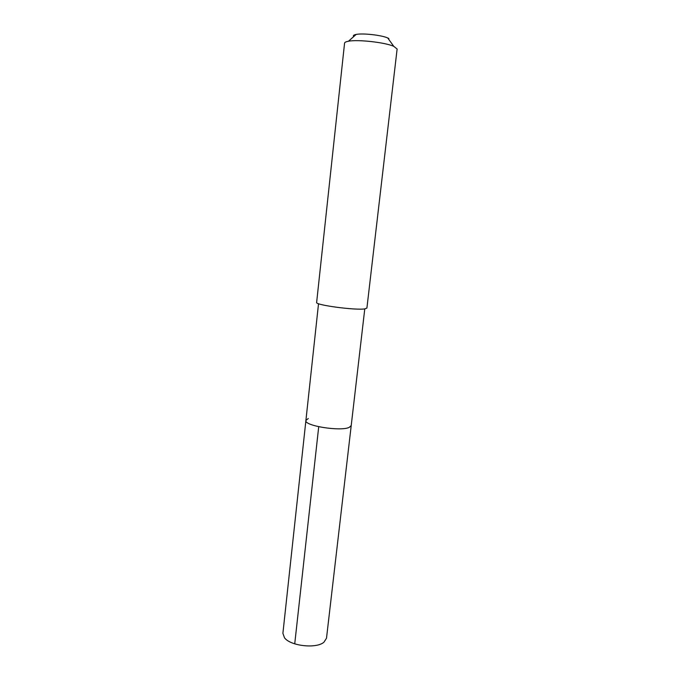 <?xml version="1.0" encoding="UTF-8"?>
<svg xmlns="http://www.w3.org/2000/svg" width="680" height="680" viewBox="0 0 680 680"><rect width="100%" height="100%" fill="white"/><g stroke="black" fill="none" stroke-linecap="round" stroke-linejoin="round"><path stroke-width="1.02" d="M318.529 303.697L282.897 633.318L284.503 637.789C290.394 646.025 316.378 648.941 323.944 642.209L326.502 638.206L351.22 425.552L349.282 427.354C340.74 431.681 303.918 425.782 305.906 420.478L308.269 418.498M305.906 420.478C303.918 425.782 340.74 431.681 349.282 427.354L351.22 425.552L364.777 308.89M316.633 302.438C314.747 305.014 355.852 310.522 364.922 308.865L366.911 308.074L397.12 49.02L393.745 46.316C385.084 42.389 357.774 39.33 348.466 41.233C345.975 41.675 344.675 42.313 344.573 43.12L316.633 302.438M388.892 38.539L387.753 37.978C381.625 35.148 362.754 33.031 356.15 34.433C353.634 34.927 352.818 35.649 353.694 36.609M294.729 643.85L318.716 426.734M356.15 34.433L348.466 41.233M387.753 37.978L393.745 46.316"/></g></svg>
